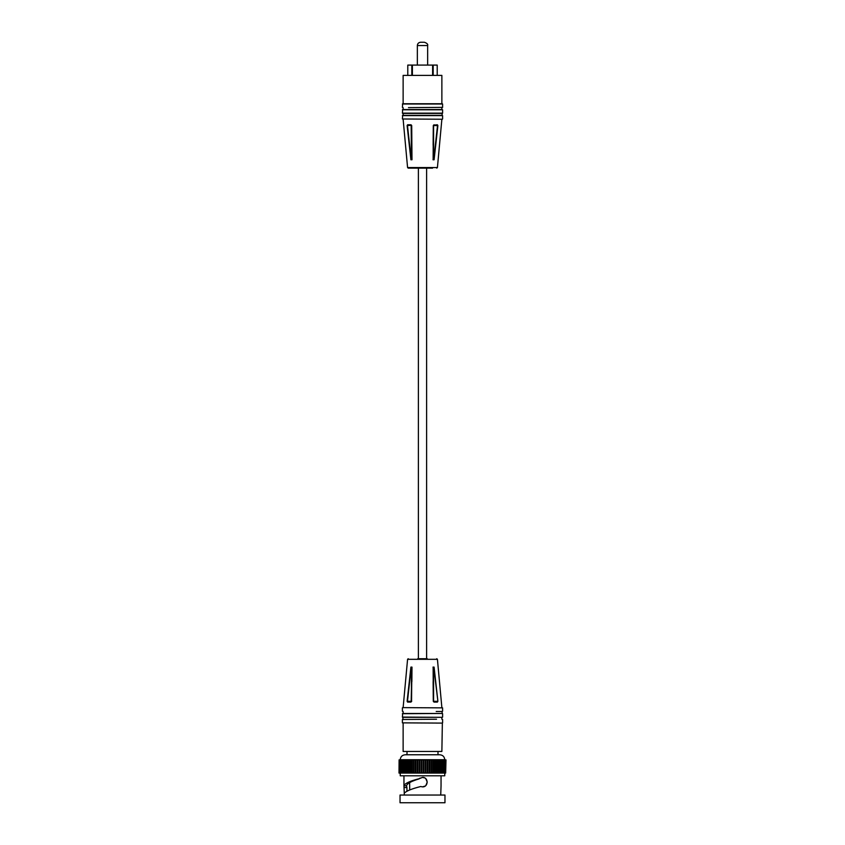 <?xml version="1.0" encoding="UTF-8"?>
<svg xmlns="http://www.w3.org/2000/svg" width="845" height="845" viewBox="0 0 845 845"><rect width="100%" height="100%" fill="white"/><g stroke="black" fill="none" stroke-linecap="round" stroke-linejoin="round"><path stroke-width="1.27" d="M417.757 658.709L427.243 658.709M411.874 681.619L411.99 667.096L410.913 667.096L407.11 701.265L407.607 702.1L407.11 701.265L411.166 701.72L407.607 702.1L410.913 702.1L411.716 701.265L410.913 702.1L411.547 701.308L411.864 667.096L411.166 701.72M411.99 667.096L411.441 701.593M433.559 701.593L433.136 667.096L433.284 701.265L434.087 702.1L437.393 702.1L437.89 701.265L437.393 702.1L434.087 702.1M433.284 701.265L433.126 681.619M434.087 667.096L437.89 701.265L434.087 667.096L433.01 667.096M402.642 707.624L442.6 707.867L402.642 707.624M411.251 667.096L407.48 701.308L411.43 701.308L411.43 667.096M437.89 701.265L433.749 667.096M437.066 701.72L433.538 701.72L437.52 701.308L433.57 701.308L433.57 667.096M436.538 719.232L402.4 719.486L436.538 719.232M403.128 723.098L403.128 751.469L441.872 751.469L442.357 723.098L402.4 722.855L442.357 723.098M436.2 723.098L441.872 723.098M403.128 719.232L402.642 717.331L442.357 717.331L402.4 717.078L402.642 713.465L442.357 713.465L441.872 711.49L436.2 711.49M442.357 717.331L403.128 717.331M407.005 754.765L439.812 754.765L405.188 754.765L407.005 754.765L407.005 751.469M399.093 759.877L398.998 773.069L399.093 759.877L400.012 759.877M443.72 773.069L437.89 773.069L437.89 759.877L399.78 759.877L400.012 773.069M412.054 759.877L412.054 773.069L400.372 773.069L400.562 759.877M401.28 773.069L401.28 759.877M402.146 773.069L402.146 759.877M403.107 759.877L403.181 773.069L403.107 759.877M404.311 759.877L404.354 773.069L404.311 759.877M405.642 759.877L405.674 773.069L405.642 759.877M407.1 759.877L407.11 773.069L407.1 759.877M408.674 759.877L408.674 773.069L408.674 759.877M442.854 759.877L441.893 759.877L441.893 773.069L441.893 759.877L437.9 759.877L437.9 773.069L434.657 773.069L434.657 759.877M443.72 759.877L442.96 759.877L442.854 773.069M443.952 759.877L443.878 773.069L444.438 759.877M444.988 759.877L444.628 773.069L443.952 773.069M445.357 759.877L445.22 773.069L444.438 773.069M445.653 759.877L445.653 773.069L444.988 773.069M446.002 759.877L445.653 773.069L446.002 759.877M425.457 759.877L425.457 773.069L412.054 773.069M431.161 759.877L431.161 773.069L425.457 773.069M427.401 759.877L427.401 773.069M429.302 759.877L429.302 773.069M410.343 773.069L410.343 759.877M400.562 773.069L399.093 773.069M413.839 759.877L413.839 773.069M419.542 759.877L419.542 773.069M432.946 759.877L432.946 773.069L431.161 773.069M434.657 773.069L432.946 773.069M415.698 759.877L415.698 773.069M439.326 773.069L439.326 759.877L439.358 773.069M421.518 759.877L421.518 773.069M440.646 773.069L440.646 759.877L440.689 773.069M423.482 759.877L423.482 773.069M417.599 759.877L417.599 773.069M444.766 773.069L444.766 775.794L400.234 775.794L400.234 773.069M422.5 777.4C428.616 777.104 428.616 787.17 422.5 786.875L420.694 786.526C411.885 788.744 406.403 790.962 404.269 793.18L403.952 785.797L406.508 785.765L403.952 785.797C404.797 783.421 409.899 781.055 419.257 778.678L422.5 777.4L424.591 777.886M441.048 785.892L440.731 795.039M422.5 795.039L400.034 795.039L400.034 802.75L444.966 802.75L444.966 795.039L422.5 795.039M404.269 795.039L404.269 793.18M425.848 778.784L427.243 782.079M427.243 782.132L425.88 785.459M425.193 786.04L422.5 786.875M419.257 778.678L419.036 778.9C411.378 781.192 407.195 783.473 406.508 785.765L406.941 787.54L404.269 787.54M419.036 778.9L420.039 778.087M406.941 791.163L406.941 787.54M409.698 789.948L409.635 782.597M408.462 107.621L442.6 107.378L408.462 107.621M402.4 109.776L442.6 109.776L402.642 109.533L402.4 113.145L403.128 113.399L403.128 115.374M411.716 125.588L411.99 159.768L411.716 125.588L410.913 124.764L407.607 124.764L411.462 125.144L407.11 125.588L407.607 124.764L407.11 125.588L410.913 159.768L411.99 159.768L411.874 145.245M433.126 145.245L433.284 125.588L434.087 124.764L433.284 125.588L433.136 159.768L433.453 125.556L437.066 125.144L433.559 125.271M441.872 103.755L441.872 75.395L403.128 75.395L403.128 103.755L442.357 103.755L402.642 103.755L402.4 107.378M442.357 119.24L402.4 118.987L442.357 119.24M408.8 115.374L441.872 115.374L442.357 113.399L402.642 113.399M402.4 115.617L442.6 115.617L402.642 115.374L402.4 118.987M441.872 107.621L441.872 109.533L408.8 109.533M433.01 159.768L434.087 159.768L437.89 125.588L437.393 124.764L437.89 125.588L437.393 124.764L433.538 125.144M411.441 125.271L407.48 125.556L411.251 159.768M432.587 168.144L408.23 168.144L407.575 167.553L403.128 119.24M410.913 124.764L411.462 125.144M411.864 159.768L411.166 125.144L411.43 159.768M433.749 159.768L437.52 125.556L433.57 125.556L433.57 159.768M432.608 75.395L432.608 65.086L411.811 65.086L411.811 75.395M412.392 75.395L412.392 65.086M433.189 75.395L433.189 65.086L432.608 65.086M433.189 65.086L437.214 65.086L437.214 75.395M407.786 75.395L407.786 65.086L411.811 65.086M427.654 65.086L427.654 45.545L417.345 45.545C417.546 43.549 418.645 42.451 420.641 42.25L423.81 42.25M408.23 658.709L407.575 659.311L437.425 659.311L436.77 658.709M402.4 713.708L442.357 713.465M439.812 754.765C442.822 755.06 444.47 756.708 444.766 759.708L400.234 759.708C400.53 756.708 402.178 755.06 405.188 754.765M423.799 773.069L423.799 759.877M425.225 773.069L425.225 759.877M421.782 773.069L421.782 759.877M423.218 773.069L423.218 759.877M439.727 773.069L439.727 759.877M436.791 773.069L436.791 759.877M415.835 773.069L415.835 759.877M417.219 773.069L417.219 759.877M413.934 773.069L413.934 759.877M415.275 773.069L415.275 759.877M401.048 773.069L401.048 759.877M438.323 773.069L438.323 759.877M429.725 773.069L429.725 759.877M431.066 773.069L431.066 759.877M425.806 773.069L425.806 759.877M443.118 773.069L443.118 759.877M427.781 773.069L427.781 759.877M442.136 773.069L442.136 759.877M436.326 773.069L436.326 759.877L436.326 773.069M427.211 773.069L427.211 759.877M403.994 773.069L403.994 759.877M402.864 773.069L402.864 759.877M441.005 773.069L441.005 759.877M413.395 773.069L413.395 759.877M409.846 773.069L409.846 759.877M401.882 773.069L401.882 759.877M419.775 773.069L419.775 759.877M411.578 773.069L411.578 759.877M435.154 773.069L435.154 759.877M431.605 773.069L431.605 759.877M412.096 773.069L412.096 759.877M429.165 773.069L429.165 759.877M421.201 773.069L421.201 759.877M408.209 773.069L408.209 759.877M406.677 773.069L406.677 759.877M433.422 773.069L433.422 759.877M432.904 773.069L432.904 759.877M419.194 773.069L419.194 759.877M405.273 773.069L405.273 759.877M417.789 773.069L417.789 759.877M441.872 119.24L437.425 167.553L407.575 167.553M442.6 107.378L442.6 104.009L402.4 104.009M442.6 109.776L442.6 113.145L402.4 113.145M407.575 659.311L403.128 707.624M437.425 659.311L441.872 707.624M442.6 722.855L442.6 719.486M442.6 711.236L442.6 707.867M442.6 717.078L442.6 713.708M441.872 719.232L441.872 717.331M402.4 711.236L402.4 707.867M402.4 722.855L402.4 719.486M403.128 713.465L403.128 711.49M437.995 751.469L437.995 754.765M399.347 773.069L399.347 759.877M441.048 775.794L441.048 785.871M403.952 775.794L403.952 785.871M403.128 107.621L403.128 109.533M442.6 115.617L442.6 118.987M437.425 167.553L436.77 168.144M417.345 45.545L417.345 65.086M427.654 45.545C428.109 44.278 427.01 43.179 424.359 42.25M418.381 168.144L418.381 658.709M426.619 168.144L426.619 658.709"/></g></svg>
